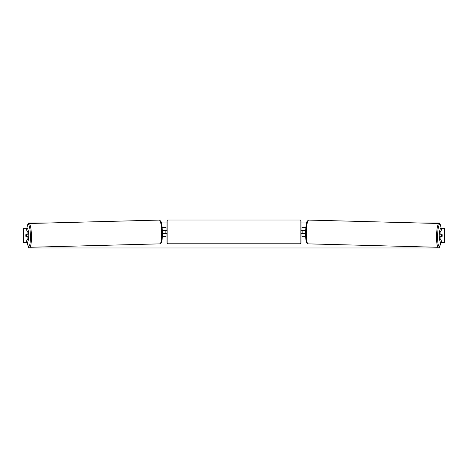 <?xml version="1.0" encoding="UTF-8"?>
<svg xmlns="http://www.w3.org/2000/svg" width="468" height="468" viewBox="0 0 468 468"><rect width="100%" height="100%" fill="white"/><g stroke="black" fill="none" stroke-linecap="round" stroke-linejoin="round"><path stroke-width="0.7" d="M28.495 231.42L27.085 231.42L26.155 228.326L27.565 228.326L28.495 231.42L28.495 234.047L25.968 234.047A1.79 0.31 -90 0 0 25.845 235.474A1.79 0.31 -90 0 0 25.968 236.907L27.085 236.907L27.085 239.528L28.495 239.528L28.495 236.907L27.085 236.907M28.495 239.528L27.565 242.629L23.4 242.629L23.4 228.326L26.155 228.326M27.085 234.047L27.085 231.42M26.155 242.629L27.085 239.528M439.505 231.42L439.505 234.047L442.032 234.047A1.79 0.31 -90 0 1 442.155 235.474A1.79 0.31 -90 0 1 442.032 236.907L440.914 236.907L440.914 239.528L439.505 239.528L440.435 242.629L444.6 242.629L444.6 228.326L440.435 228.326L439.505 231.42L440.914 231.42L441.845 228.326M439.505 239.528L439.505 236.907L440.914 236.907M440.914 234.047L440.914 231.42M441.845 242.629L440.914 239.528M305.61 236.369L301.948 236.369L301.948 233.327L305.54 233.327M301.948 230.648L301.948 227.43L305.844 227.43M302.843 230.467L302.843 233.327M305.616 230.467L301.948 230.467M162.39 236.369L166.052 236.369L166.052 233.327L162.46 233.327M166.052 230.648L166.052 227.43L162.156 227.43M165.157 230.467L166.234 230.648L166.234 230.11L166.947 230.11M165.157 230.648L165.157 233.327M162.384 230.467L166.052 230.467M167.842 220.007L167.842 243.787A0.895 0.895 0 0 1 166.947 242.898L166.947 220.902A0.895 0.895 0 0 1 167.842 220.007L300.158 220.007A0.895 0.895 0 0 1 301.053 220.902L301.053 242.898A0.895 0.895 0 0 1 300.158 243.787L300.158 220.007M167.842 243.787L300.158 243.787M166.947 233.69L166.234 233.69L166.234 233.152L165.157 233.152M301.053 233.69L301.766 233.69L301.766 233.152L302.843 233.152M302.843 230.648L301.766 230.648L301.766 230.11L301.053 230.11M28.495 233.649A1.79 0.31 88.5 0 1 28.8 235.416A1.79 0.31 88.5 0 1 28.536 237.2L28.495 237.2M25.951 234.222L26.389 234.222A1.79 0.31 88.5 0 1 26.512 235.474A1.79 0.31 88.5 0 1 26.454 236.726L26.015 236.726A1.79 0.31 88.5 0 1 25.892 235.474M27.998 236.907A1.79 0.31 88.5 0 0 28.039 236.685L26.454 236.726M27.945 234.047A1.79 0.31 88.5 0 1 27.975 234.181L27.349 234.187M26.389 234.222L27.975 234.181M162.46 233.152L162.531 233.152A1.79 0.31 88.5 0 0 162.589 231.9A1.79 0.31 88.5 0 0 162.466 230.648L162.466 230.648M439.633 246.455L439.633 247.993L28.367 247.993L28.367 246.455M28.367 223.733L28.367 222.961L49.819 222.961M439.633 223.733L439.633 222.961L418.181 222.961M306.575 222.961L301.053 222.961M166.947 222.961L161.425 222.961M439.505 233.649A1.79 0.31 91.5 0 0 439.2 235.416A1.79 0.31 91.5 0 0 439.464 237.2L439.505 237.2M440.055 234.047A1.79 0.31 91.5 0 0 440.025 234.181L441.611 234.222A1.79 0.31 91.5 0 0 441.488 235.474A1.79 0.31 91.5 0 0 441.546 236.726L441.985 236.726A1.79 0.31 91.5 0 0 442.108 235.474M440.025 234.181L440.47 234.181A1.79 0.31 91.5 0 0 440.446 234.047M441.611 234.222L442.049 234.222M441.546 236.726L439.961 236.685A1.79 0.31 91.5 0 0 440.002 236.907M305.534 230.648L305.534 230.648A1.79 0.31 91.5 0 0 305.411 231.9A1.79 0.31 91.5 0 0 305.469 233.152L305.54 233.152M23.441 242.629L23.441 228.326M444.559 242.629L444.559 228.326M27.232 242.629A10.998 1.907 -91.5 0 0 29.42 245.712A10.998 1.907 -91.5 0 0 30.402 235.416A10.998 1.907 -91.5 0 0 28.881 225.09A10.998 1.907 -91.5 0 0 26.851 228.326M31.438 235.392A11.893 2.065 88.5 0 1 29.683 247.279L159.951 243.857A11.893 2.065 -91.5 0 0 161.7 231.97A11.893 2.065 -91.5 0 0 159.325 220.083L29.057 223.505A11.893 2.065 88.5 0 1 31.438 235.392M440.768 242.629A10.998 1.907 -88.5 0 1 438.58 245.712A10.998 1.907 -88.5 0 1 437.598 235.416A10.998 1.907 -88.5 0 1 439.119 225.09A10.998 1.907 -88.5 0 1 441.149 228.326M438.943 223.505A11.893 2.065 91.5 0 0 436.562 235.392A11.893 2.065 91.5 0 0 438.317 247.279L308.049 243.857A11.893 2.065 -88.5 0 1 306.3 231.97A11.893 2.065 -88.5 0 1 308.675 220.083L438.943 223.505L440.306 224.581L441.172 228.326M27.208 242.629L28.261 246.273L29.683 247.279M159.325 220.083L160.746 221.083C161.501 221.961 162.068 225.576 162.437 231.947C162.49 243.769 160.787 243.764 159.951 243.857M26.828 228.326L27.694 224.581L29.057 223.505M308.049 243.857C307.213 243.764 305.51 243.769 305.563 231.947C305.932 225.576 306.499 221.961 307.254 221.083L308.675 220.083M440.792 242.629L439.739 246.273L438.317 247.279"/></g></svg>
